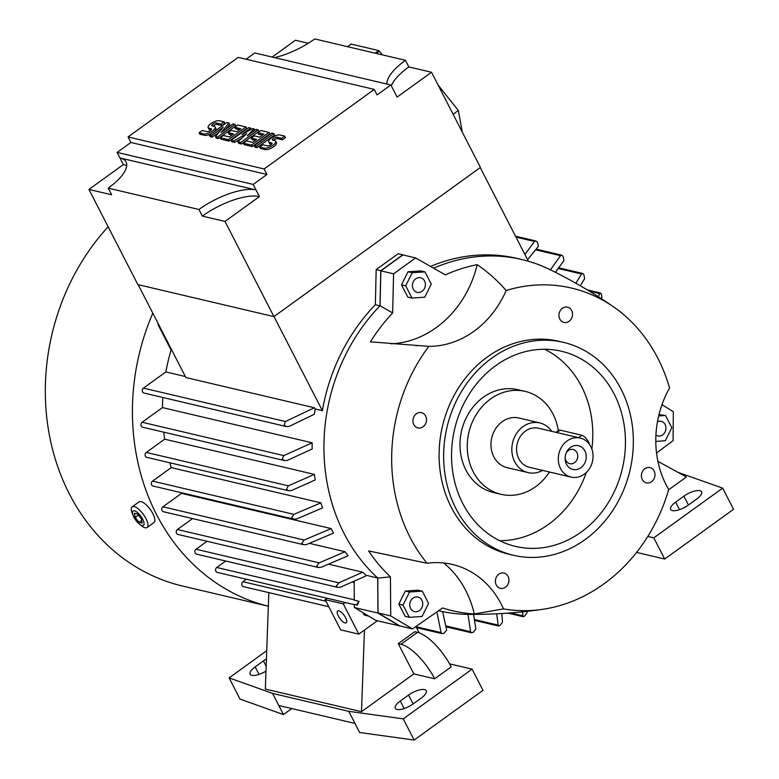 <?xml version="1.0" encoding="UTF-8"?>
<svg xmlns="http://www.w3.org/2000/svg" width="779" height="779" viewBox="0 0 779 779"><rect width="100%" height="100%" fill="white"/><g stroke="black" fill="none" stroke-linecap="round" stroke-linejoin="round"><path stroke-width="1.17" d="M474.284 613.969A177.3 152.372 -76.8 0 1 442.54 607.971L412.49 628.906L399.793 625.917L378.01 612.917L377.766 578.086L390.445 576.879A177.3 152.372 -76.8 0 1 368.623 550.919L426.999 563.256A92.847 79.789 -76.8 0 1 463.544 568.105A92.847 79.789 -76.8 0 1 472.025 572.419A92.847 79.789 -76.8 0 1 503.477 608.896L474.284 613.969A100.024 85.963 103.2 0 0 443.679 562.974M391.087 343.821A100.024 85.963 103.2 0 0 436.289 327.55A100.024 85.963 103.2 0 0 477.215 264.656C487.995 272.085 497.645 280.693 506.155 290.499A164.048 140.989 -76.8 0 1 613.589 306.887A164.048 140.989 -76.8 0 1 669.56 388.02A92.847 79.789 -76.8 0 0 655.782 439.658A92.847 79.789 -76.8 0 0 668.703 489.524A164.048 140.989 -76.8 0 1 603.91 583.88A164.048 140.989 -76.8 0 1 542.427 609.363C518.444 612.859 493.954 614.524 468.948 614.378A180.455 155.089 -76.8 0 1 439.103 610.824A180.455 155.089 -76.8 0 1 438.616 610.707L439.103 610.824M542.427 609.363A164.048 140.989 -76.8 0 1 503.477 608.896M527.13 611.33L527.023 612.83L524.471 616.208L522.962 616.666L522.69 611.817M501.812 613.511L502.513 622.178L499.933 625.547L498.248 625.965L496.7 613.784M473.583 614.388L475.862 629.033L473.165 632.363L471.305 632.743L470.594 631.75L468.043 614.368M442.579 611.593L446.679 629.968L443.981 633.298L441.956 633.639L441.08 632.597L436.863 611.924M268.833 592.615L265.337 689.064L361.495 711.685L413.815 673.893L398.264 643.639L414.788 631.711L417.505 632.344L400.99 644.282A36.457 13.233 54.2 0 1 434.672 678.801L413.815 673.893M265.99 671.118A12.756 4.596 152.8 0 1 250.147 674.215A12.756 4.596 152.8 0 1 255.152 666.892L263.409 660.923A12.756 4.596 152.8 0 1 266.428 658.995M412.987 704.021A12.756 4.596 152.8 0 1 395.294 708.364A12.756 4.596 152.8 0 1 400.289 701.032L408.556 695.072A12.756 4.596 152.8 0 1 426.249 690.73A12.756 4.596 152.8 0 1 421.254 698.052L412.987 704.021M449.571 663.844L472.093 669.142L403.259 718.871L348.768 711.324L272.562 693.398L229.084 677.896L266.73 650.699M417.505 632.344A36.457 13.233 -125.8 0 1 451.197 666.863L434.672 678.801M403.259 718.871L414.146 740.05L359.645 732.503L348.768 711.324M229.084 677.896L239.971 699.075L283.449 714.577L278.785 705.501L354.981 723.428M278.785 705.501L272.562 693.398M291.774 708.559L283.449 714.577M414.146 740.05L482.98 690.321L472.093 669.142M398.264 643.639L400.99 644.282M364.455 630.065L361.495 711.685M327.053 598.223L325.125 599.616L340.676 629.87L358.817 634.135L343.266 603.891L345.204 602.488M345.594 617.737A7.293 2.649 54.2 0 1 346.236 622.791A7.293 2.649 54.2 0 1 338.339 616.023A7.293 2.649 54.2 0 1 337.697 610.97A7.293 2.649 54.2 0 1 345.594 617.737M325.125 599.616L343.266 603.891M419.141 632.83L415.898 626.53M377.279 620.795L358.817 634.135M368.749 616.121L365.049 615.254A2.736 2.347 -76.8 0 1 363.306 612.878M357.288 605.108L359.002 601.31L356.84 604.397L357.288 605.108L354.318 604.407L354.348 607.523L376.13 620.522L399.909 625.936M354.328 604.64L217.283 572.399A2.736 2.347 -76.8 0 1 216.747 567.472L225.686 561.016M359.002 601.31L354.289 600.2L354.163 581.66M365.896 575.233L365.76 576.071L340.394 587.181L337.784 587.385L336.236 586.188L338.816 582.819L362.683 572.205A180.455 155.089 103.2 0 0 365.896 575.233L377.688 578.008L377.932 613.073L399.715 626.073M337.784 587.385L196.59 554.171A2.736 2.347 -76.8 0 1 196.045 549.234L207.048 541.288M352.887 582.225L354.172 582.526M328.777 606.714L243.486 586.655A2.736 2.347 -76.8 0 1 242.951 581.718L246.378 579.245M657.895 461.324L686.396 476.962L668.625 489.796M688.334 505.104A12.756 4.596 152.8 0 1 670.631 509.437A12.756 4.596 152.8 0 1 675.636 502.114L683.894 496.145A12.756 4.596 152.8 0 1 701.587 491.812A12.756 4.596 152.8 0 1 696.592 499.135L688.334 505.104M677.983 472.337L722.649 488.121L653.815 537.851L647.807 536.439M653.815 537.851L664.701 559.03L733.536 509.3L722.649 488.121M664.701 559.03L636.57 552.408M377.932 613.073L354.348 607.523M329.244 564.337L362.683 572.205M318.338 567.472L316.605 566.236L319.156 562.857L345.087 551.727A180.455 155.089 103.2 0 0 348.096 555.778L321.084 567.297L318.338 567.472L177.953 534.443A2.736 2.347 -76.8 0 1 177.417 529.516L192.549 518.58M303.615 544.706L301.716 543.43L304.122 540.022L331.192 528.581A180.455 155.089 103.2 0 0 332.351 530.859A180.455 155.089 103.2 0 0 333.529 533.118L306.459 544.56L303.615 544.706L163.454 511.735A2.736 2.347 -76.8 0 1 162.918 506.808L181.517 493.37A180.455 155.089 -76.8 0 1 181.166 492.649M293.771 519.145L291.736 517.831L293.878 514.364L320.89 502.844A180.455 155.089 103.2 0 0 322.545 507.869L296.614 518.999L293.771 519.145L153.083 486.047A2.736 2.347 -76.8 0 1 152.548 481.11L171.214 467.624A180.455 155.089 -76.8 0 1 169.754 462.755M288.6 490.721L286.487 489.387L288.308 485.843L314.346 474.382A180.455 155.089 103.2 0 0 315.271 479.942L291.395 490.566L288.6 490.721L146.842 457.37A2.736 2.347 -76.8 0 1 146.306 452.433L164.671 439.171A180.455 155.089 -76.8 0 1 163.736 432.16M284.462 460.564L282.222 459.201L283.78 455.598L312.126 442.803A180.455 155.089 103.2 0 0 312.175 448.996L287.256 460.399L284.462 460.564L142.664 427.204A2.736 2.347 -76.8 0 1 142.129 422.267L162.451 407.583A180.455 155.089 -76.8 0 1 162.782 397.475M274.004 316.556L322.37 410.66L315.203 408.975A180.455 155.089 103.2 0 0 314.356 414.224L289.204 426.405L286.487 426.58L143.998 393.054A2.736 2.347 -76.8 0 1 143.453 388.127L165.849 371.943A180.455 155.089 -76.8 0 1 171.078 350.044L158.439 325.447A2.736 2.347 -76.8 0 1 158.176 323.616M108.135 226.777A215.082 184.847 -76.8 0 0 50.187 439.142A215.082 184.847 -76.8 0 0 182.617 586.061L268.346 606.228A215.082 184.847 -76.8 0 1 152.801 313.158M138.944 523.683L140.619 525.114A12.756 4.635 -125.8 0 0 147.124 527.51L153.999 522.543A12.756 4.635 -125.8 0 0 152.879 513.692A12.756 4.635 -125.8 0 0 139.061 501.851L132.177 506.827A12.756 4.635 -125.8 0 0 132.401 513.75L133.248 515.795A8.851 3.213 -125.8 0 0 133.861 517.129A8.851 3.213 -125.8 0 0 138.944 523.683A8.851 3.213 -125.8 0 0 143.677 525.134A8.851 3.213 -125.8 0 0 142.674 519.204A8.851 3.213 -125.8 0 0 134.923 510.946A8.851 3.213 -125.8 0 0 133.248 515.795M147.124 527.51A12.756 4.635 -125.8 0 0 145.994 518.668A12.756 4.635 -125.8 0 0 132.177 506.827M134.368 513.254L137.513 513.994L141.418 518.902L142.177 523.069L139.032 522.329L135.127 517.422L134.368 513.254M135.127 517.422L138.37 515.085M139.032 522.329L141.69 520.411M138.156 284.666L185.889 377.542L314.414 407.777L285.396 421.517L143.453 388.127M171.847 350.229L171.078 350.044M165.849 371.943L185.373 376.539M286.487 426.58L284.179 425.198L285.396 421.517M598.175 296.633L600.346 292.943L601.495 294.043L601.904 299.029M558.592 268.589L581.553 273.994L582.526 273.41L583.851 274.549L584.63 278.707L580.316 285.776M550.471 269.846L560.5 255.678L561.571 255.113L563.071 256.301L563.977 260.488L555.446 272.319M524.871 254.412L534.579 241.49L535.816 240.964L537.491 242.191L538.386 246.378L527.578 259.67M391.272 85.758A45.572 16.408 152.8 0 1 408.839 66.916L431.517 72.252L480.429 167.417L273.926 316.605L137.854 284.598L88.942 189.433L123.364 164.564L119.956 157.942A45.572 16.408 152.8 0 1 126.071 161.974A45.572 16.408 152.8 0 1 108.223 188.138L111.621 194.769L88.942 189.433M272.183 57.052L295.445 40.235L308.289 43.264M128.048 136.958L264.12 168.965L374.261 89.4L238.189 57.383L128.048 136.958L130.891 142.479L117.123 152.421L119.956 157.942L256.028 189.949L259.436 196.581L225.014 221.44L202.336 216.104A45.572 16.408 152.8 0 1 259.436 196.581M374.261 89.4L377.094 94.921L390.863 84.969L254.791 52.962L246.086 59.243M123.364 164.564A45.572 16.408 152.8 0 1 126.714 165.83M108.223 188.138L198.937 209.483A45.572 16.408 152.8 0 1 256.028 189.949L253.194 184.428L266.963 174.486L130.891 142.479M202.336 216.104L198.937 209.483M117.123 152.421L253.194 184.428M264.12 168.965L266.963 174.486M235.063 124.416L235.813 125.886L218.266 138.565L216.221 138.087L215.471 136.617L223.261 127.074L211.382 135.653L209.347 135.176L226.893 122.488L228.938 122.975L221.148 132.508L233.018 123.929L235.063 124.416L217.507 137.094L215.471 136.617M219.24 132.002L212.141 137.123L210.096 136.646L209.347 135.176M228.938 122.975L229.698 124.445L225.929 129.061M258.19 129.85L258.949 131.33L241.393 144.008L238.676 143.365L237.916 141.895L246.719 133.579L233.836 140.931L231.12 140.298L248.667 127.61L250.711 128.097L241.928 134.436L252.747 128.574L254.11 128.895L247.371 135.712L256.155 129.372L258.19 129.85L240.643 142.538L237.916 141.895M241.626 138.389L234.596 142.411L231.869 141.768L231.12 140.298M273.838 133.54L274.598 135.01L257.041 147.689L255.006 147.212L254.246 145.741L271.803 133.053L273.838 133.54L256.291 146.218L254.246 145.741M284.724 136.101L281.628 138.331L276.866 137.211A2.736 0.983 -27.2 0 0 273.877 138.097A2.736 0.983 -27.2 0 0 272.368 139.957A2.736 0.983 -27.2 0 0 272.738 140.201L274.783 140.678A6.836 2.464 -27.2 0 1 275.698 141.281A6.836 2.464 -27.2 0 1 271.929 145.936A6.836 2.464 -27.2 0 1 264.451 148.137L259.689 147.017L262.786 144.777L267.548 145.897A2.736 0.983 -27.2 0 0 270.537 145.021A2.736 0.983 -27.2 0 0 272.046 143.161A2.736 0.983 -27.2 0 0 271.676 142.917L269.641 142.44A6.836 2.464 -27.2 0 1 268.726 141.827A6.836 2.464 -27.2 0 1 272.494 137.182A6.836 2.464 -27.2 0 1 279.963 134.971L284.724 136.101L285.484 137.571L282.387 139.811L277.626 138.681A2.736 0.983 -27.2 0 0 273.565 140.395M275.698 141.281L276.448 142.752A6.836 2.464 152.8 0 1 272.679 147.406A6.836 2.464 152.8 0 1 265.211 149.607L260.449 148.487L259.689 147.017M271.608 144.193L270.401 143.911A6.836 2.464 152.8 0 1 269.476 143.307L268.726 141.827M257.82 132.732L260.916 130.492L269.076 132.411L269.836 133.891L252.279 146.569L244.119 144.651L243.36 143.18L246.456 140.941L252.581 142.382L256.71 139.392L251.266 138.117L254.363 135.877L259.806 137.153L263.945 134.173L257.82 132.732L258.57 134.202L262.591 135.147M255.366 140.366L252.026 139.587L251.266 138.117M234.683 127.289L237.78 125.049L245.95 126.977L246.7 128.447L229.153 141.126L220.983 139.207L220.233 137.737L223.33 135.497L229.454 136.938L233.583 133.949L228.14 132.673L231.236 130.434L236.68 131.719L240.808 128.73L234.683 127.289L235.443 128.759L239.455 129.703M232.23 134.933L228.89 134.144L228.14 132.673M224.177 121.855L221.08 124.085L216.319 122.965A2.736 0.983 -27.2 0 0 213.329 123.851A2.736 0.983 -27.2 0 0 211.82 125.711A2.736 0.983 -27.2 0 0 212.19 125.955L214.225 126.432A6.836 2.464 -27.2 0 1 215.14 127.035A6.836 2.464 -27.2 0 1 211.372 131.69A6.836 2.464 -27.2 0 1 203.903 133.891L199.142 132.771L202.238 130.531L207 131.651A2.736 0.983 -27.2 0 0 209.989 130.775A2.736 0.983 -27.2 0 0 211.498 128.915A2.736 0.983 -27.2 0 0 211.128 128.671L209.084 128.194A6.836 2.464 -27.2 0 1 208.168 127.581A6.836 2.464 -27.2 0 1 211.937 122.936A6.836 2.464 -27.2 0 1 219.415 120.735L224.177 121.855L224.936 123.325L221.83 125.565L217.068 124.445A2.736 0.983 -27.2 0 0 213.018 126.149M215.14 127.035L215.9 128.506A6.836 2.464 152.8 0 1 214.176 131.68M212.141 133.151A6.836 2.464 152.8 0 1 204.653 135.361L199.891 134.241L199.142 132.771M211.051 129.947L209.843 129.665A6.836 2.464 152.8 0 1 208.928 129.061L208.168 127.581M221.08 124.085L221.83 125.565M245.95 126.977L228.393 139.655L220.233 137.737M228.393 139.655L229.153 141.126M269.076 132.411L251.529 145.098L243.36 143.18M251.529 145.098L252.279 146.569M281.628 138.331L282.387 139.811M256.291 146.218L257.041 147.689M254.11 128.895L254.84 130.317M250.711 128.097L251.344 129.333M233.836 140.931L234.596 142.411M240.643 142.538L241.393 144.008M211.382 135.653L212.141 137.123M217.507 137.094L218.266 138.565M390.863 84.969L397.105 97.122L431.517 72.252M386.92 84.044A45.572 16.408 152.8 0 1 405.44 60.295L314.726 38.95A45.572 16.408 152.8 0 1 274.539 57.607M405.44 60.295L408.839 66.916M225.014 221.44L273.926 316.605M347.502 46.662L351.076 44.082L378.711 50.577L375.137 53.167M378.711 50.577A56.507 20.517 54.2 0 1 379.431 51.161L382.382 54.871M376.286 53.43L379.431 51.161M438.1 85.047L458.334 110.482L462.278 132.099M458.334 110.482L453.105 114.26M480.234 167.563L528.386 261.247M575.866 283.235L581.543 273.994M309.789 543.421L345.087 551.727M181.517 493.37L331.192 528.581M171.214 467.624L320.89 502.844M164.671 439.171L314.346 474.382M162.451 407.583L312.126 442.803M315.203 408.975L314.414 407.777M661.984 404.652L673.319 411.721L673.075 440.641L656.531 453.037M412.49 628.906L390.707 615.897L390.445 576.879M378.01 612.917L390.707 615.897M375.351 304.745L376.179 269.612L398.205 253.701L402.831 254.782L380.804 270.702L379.977 305.835L375.351 304.745A180.455 155.089 103.2 0 0 322.37 410.66M433.601 268.18A180.455 155.089 -76.8 0 1 521.755 259.514L517.129 258.424A180.455 155.089 103.2 0 0 430.524 266.428M521.755 259.514A180.455 155.089 -76.8 0 1 550.052 269.641C572.497 280.644 593.676 293.06 613.589 306.887M658.654 415.947L665.519 415.45L658.976 414.623M665.519 415.45L671.8 427.671L665.305 440.748L655.782 441.411M655.918 435.13A7.498 6.446 103.2 0 0 662.539 434.935A7.498 6.446 103.2 0 0 665.967 428.197A7.498 6.446 103.2 0 0 657.457 421.721M377.766 578.086L377.766 578.086A180.455 155.089 -76.8 0 1 377.688 578.008A180.455 155.089 -76.8 0 1 379.977 305.835A180.455 155.089 -76.8 0 1 380.055 305.748L380.882 270.849L402.909 254.937L415.606 257.927L445.345 274.88A177.3 152.372 -76.8 0 1 477.215 264.656M506.155 290.499A92.847 79.789 -76.8 0 1 474.051 331.202A92.847 79.789 -76.8 0 1 428.82 346.363L370.385 341.835A177.3 152.372 -76.8 0 1 392.655 312.934L393.58 273.838L415.606 257.927M426.999 563.256A164.048 140.989 -76.8 0 1 428.82 346.363M513.449 555.281L508.911 554.22A109.362 93.986 -76.8 0 1 439.814 468.393A109.362 93.986 -76.8 0 1 487.313 357.006A109.362 93.986 -76.8 0 1 559.001 341.299L563.538 342.371A109.362 93.986 -76.8 0 1 632.626 428.197A109.362 93.986 -76.8 0 1 585.126 539.574A109.362 93.986 -76.8 0 1 513.449 555.281A109.362 93.986 -76.8 0 1 444.351 469.455A109.362 93.986 -76.8 0 1 491.851 358.077A109.362 93.986 -76.8 0 1 563.538 342.371M569.079 321.308A7.839 6.738 -76.8 0 1 563.947 322.428A7.839 6.738 -76.8 0 1 558.991 316.274A7.839 6.738 -76.8 0 1 562.399 308.299A7.839 6.738 -76.8 0 1 567.54 307.169A7.839 6.738 -76.8 0 1 572.487 313.324A7.839 6.738 -76.8 0 1 569.079 321.308M651.526 481.724A7.839 6.738 -76.8 0 1 646.395 482.853A7.839 6.738 -76.8 0 1 641.438 476.699A7.839 6.738 -76.8 0 1 644.846 468.724A7.839 6.738 -76.8 0 1 649.978 467.595A7.839 6.738 -76.8 0 1 654.935 473.749A7.839 6.738 -76.8 0 1 651.526 481.724M505.513 587.22A7.839 6.738 -76.8 0 1 500.371 588.349A7.839 6.738 -76.8 0 1 495.425 582.195A7.839 6.738 -76.8 0 1 498.823 574.211A7.839 6.738 -76.8 0 1 503.964 573.091A7.839 6.738 -76.8 0 1 508.911 579.245A7.839 6.738 -76.8 0 1 505.513 587.22M423.065 426.795A7.839 6.738 -76.8 0 1 417.924 427.924A7.839 6.738 -76.8 0 1 412.977 421.77A7.839 6.738 -76.8 0 1 416.376 413.795A7.839 6.738 -76.8 0 1 421.517 412.666A7.839 6.738 -76.8 0 1 426.464 418.82A7.839 6.738 -76.8 0 1 423.065 426.795M495.736 365.643A100.248 86.157 -76.8 0 1 561.445 351.241A100.248 86.157 -76.8 0 1 624.787 429.92A100.248 86.157 -76.8 0 1 581.241 532.018A100.248 86.157 -76.8 0 1 515.532 546.41A100.248 86.157 -76.8 0 1 452.2 467.741A100.248 86.157 -76.8 0 1 495.736 365.643M586.334 472.454A100.248 86.157 -76.8 0 1 548.582 524.335A100.248 86.157 -76.8 0 1 499.641 540.704M544.677 349.265A100.248 86.157 -76.8 0 1 591.855 449.006M549.419 471.996A52.855 45.425 -76.8 0 1 535.631 486.709A52.855 45.425 -76.8 0 1 501.355 494.392L493.36 492.513A52.855 45.425 -76.8 0 1 460.311 450.895A52.855 45.425 -76.8 0 1 483.292 397.28A52.855 45.425 -76.8 0 1 517.568 389.607L525.562 391.486A52.855 45.425 -76.8 0 1 558.309 430.719M501.355 494.392A52.855 45.425 -76.8 0 1 467.614 453.037A52.855 45.425 -76.8 0 1 490.546 398.984A52.855 45.425 -76.8 0 1 525.562 391.486M542.564 470.38A25.522 21.929 -76.8 0 1 528.113 472.6L507.246 467.692A25.522 21.929 -76.8 0 1 491.121 447.662A25.522 21.929 -76.8 0 1 502.212 421.673A25.522 21.929 -76.8 0 1 518.931 418.011L539.798 422.919A25.522 21.929 -76.8 0 1 551.756 431.352M528.113 472.6A25.522 21.929 -76.8 0 1 511.988 452.57A25.522 21.929 -76.8 0 1 523.069 426.58A25.522 21.929 -76.8 0 1 539.798 422.919M571.095 477.099L529.36 467.273A20.05 17.235 -76.8 0 1 516.691 451.538A20.05 17.235 -76.8 0 1 525.406 431.118A20.05 17.235 -76.8 0 1 538.542 428.246L580.277 438.061A20.05 17.235 -76.8 0 1 592.946 453.797A20.05 17.235 -76.8 0 1 584.231 474.216A20.05 17.235 -76.8 0 1 571.095 477.099A20.05 17.235 -76.8 0 1 558.426 461.363A20.05 17.235 -76.8 0 1 567.131 440.943A20.05 17.235 -76.8 0 1 580.277 438.061M580.891 467.712A12.211 10.497 -76.8 0 1 570.238 468.374A12.211 10.497 -76.8 0 1 565.096 458.11A12.211 10.497 -76.8 0 1 566.44 452.375A12.211 10.497 -76.8 0 1 570.471 447.438A12.211 10.497 -76.8 0 1 584.902 450.914A12.211 10.497 -76.8 0 1 580.891 467.712M566.167 453.008A7.293 6.261 -76.8 0 1 568.329 450.525A7.293 6.261 -76.8 0 1 573.11 449.483A7.293 6.261 -76.8 0 1 577.716 455.199A7.293 6.261 -76.8 0 1 574.551 462.629A7.293 6.261 -76.8 0 1 569.77 463.68A7.293 6.261 -76.8 0 1 565.126 457.429M556.05 432.355L558.933 430.271A7.293 2.649 54.2 0 1 560.101 430.135L581.864 435.257A7.293 2.649 54.2 0 1 588.603 442.16A7.293 2.649 54.2 0 1 589.547 444.507M424.983 271.9L420.796 270.917L408.021 271.764L401.526 284.841L407.807 297.062L411.984 298.045L405.703 285.825L412.198 272.747L424.983 271.9L431.264 284.121L424.769 297.198L411.984 298.045M401.526 284.841L405.703 285.825M408.021 271.764L412.198 272.747M415.733 278.853A7.498 6.446 103.2 0 0 413.26 289.165A7.498 6.446 103.2 0 0 422.121 291.297A7.498 6.446 103.2 0 0 424.584 280.985A7.498 6.446 103.2 0 0 415.733 278.853M422.296 591.164L418.119 590.18L405.333 591.037L398.838 604.105L405.119 616.335L409.306 617.319L403.025 605.088L409.52 592.021L422.296 591.164L428.577 603.394L422.082 616.471L409.306 617.319M412.938 610.999A7.498 6.446 103.2 0 0 421.848 607.688A7.498 6.446 103.2 0 0 419.55 597.697A7.498 6.446 103.2 0 0 410.64 601.008A7.498 6.446 103.2 0 0 412.938 610.999M405.333 591.037L409.52 592.021M398.838 604.105L403.025 605.088M380.804 270.702L376.179 269.612M380.882 270.849L393.58 273.838M392.655 312.934L380.055 305.748M413.113 703.943L408.556 695.072M404.155 708.559L400.289 701.032M266.165 666.288L263.409 660.923M259.017 674.419L255.152 666.892M354.289 599.83L216.747 567.472M338.816 582.819L196.045 549.234M325.963 601.252L242.951 581.718M441.08 632.597L415.986 626.696M470.594 631.75L446.192 626.004M497.635 624.992L474.8 619.617M522.485 615.722L510.527 612.907M688.451 505.016L683.894 496.145M679.502 509.641L675.636 502.114M159.208 325.632L158.439 325.447M283.78 455.598L142.129 422.267M288.308 485.843L146.306 452.433M293.878 514.364L152.548 481.11M304.122 540.022L162.918 506.808M319.156 562.857L177.417 529.516M599.509 293.556L589.45 291.19M560.5 255.678L535.981 249.913M534.579 241.49L515.98 237.118M209.084 128.194L209.843 129.665M211.128 128.671L211.479 129.353M203.903 133.891L204.653 135.361M216.319 122.965L217.068 124.445M269.641 142.44L270.401 143.911M271.676 142.917L272.027 143.599M264.451 148.137L265.211 149.607M276.866 137.211L277.626 138.681M560.101 430.135L556.781 432.53M581.864 435.257L578.544 437.652M441.956 633.639L416.473 627.64M471.305 632.743L446.318 626.871M498.248 625.965L474.966 620.493M522.962 616.666L507.85 613.112M600.346 292.943L587.239 289.856M582.526 273.41L559.127 267.908M561.571 255.113L536.488 249.212M535.816 240.964L515.503 236.193M416.853 345.769L415.752 345.701"/></g></svg>
